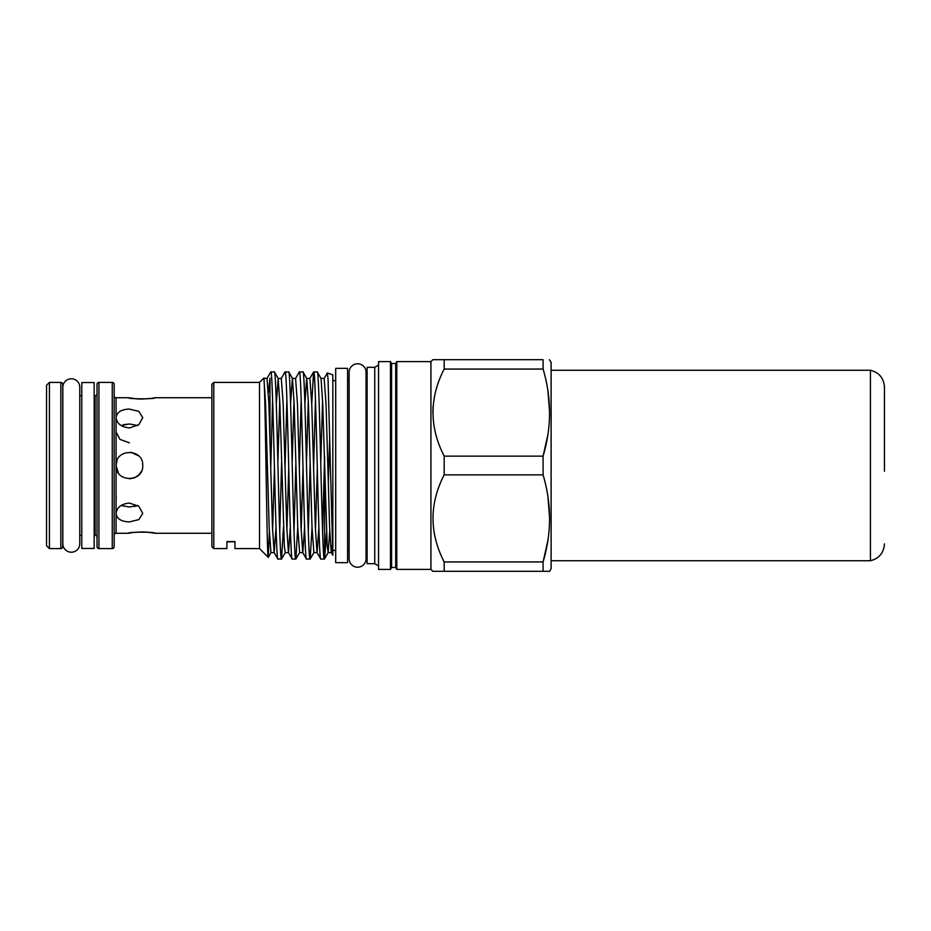 <?xml version="1.0" encoding="UTF-8"?>
<svg xmlns="http://www.w3.org/2000/svg" width="931" height="931" viewBox="0 0 931 931"><rect width="100%" height="100%" fill="white"/><g stroke="black" fill="none" stroke-linecap="round" stroke-linejoin="round"><path stroke-width="1.4" d="M62.738 393.836A1.909 1.909 0 0 0 62.831 394.43L62.831 387.261A8.472 8.472 0 0 1 71.315 378.789A8.472 8.472 0 0 1 79.787 387.261L79.787 543.739A8.472 8.472 0 0 1 71.315 552.211A8.472 8.472 0 0 1 62.831 543.739L62.831 536.57A1.909 1.909 0 0 0 62.738 537.164M79.787 535.267L81.788 535.267M79.787 395.733L81.788 395.733M62.738 384.305L62.738 546.695A1.909 1.909 0 0 1 60.841 548.592L49.413 548.592L49.413 382.408L60.841 382.408A1.909 1.909 0 0 1 62.738 384.305M49.413 548.592L46.55 545.741L46.55 385.259L49.413 382.408M94.171 548.452L81.788 548.452L81.788 382.548L94.171 382.548L94.171 548.452M131.993 532.66L128.455 533.265C127.617 531.822 155.931 531.822 155.116 533.265L146.982 532.136M146.889 532.136L141.861 531.938M141.628 531.938L132.9 532.532M151.578 398.34L155.116 397.735C155.954 399.178 127.64 399.178 128.455 397.735L136.589 398.864M136.682 398.864L141.721 399.062M141.943 399.062L150.671 398.468M137.741 425.514L129.409 423.977L123.462 424.687M129.409 409.093L138.835 411.386L142.746 417.588L138.835 424.711L129.409 427.946C121.309 427.073 116.864 423.617 116.072 417.588C116.864 412.165 121.309 409.337 129.409 409.093M134.53 506.511L137.741 505.486L129.409 507.023L121.065 505.486M129.409 521.907L138.835 519.614L142.746 513.412L138.835 506.278L129.409 503.054C121.309 503.915 116.864 507.372 116.072 513.412C116.852 518.835 121.298 521.663 129.409 521.907M118.307 472.89L116.072 465.5C115.246 482.7 143.56 482.7 142.746 465.5C143.572 448.323 115.258 448.276 116.072 465.5L117.073 460.438M130.84 452.245L138.556 455.806M114.164 535.162A1.909 1.909 0 0 1 116.072 533.265L128.455 533.265M114.164 395.838A1.909 1.909 0 0 0 116.072 397.735L128.455 397.735M112.267 548.592L112.267 382.408A1.909 1.909 0 0 1 114.164 384.305L114.164 546.695A1.909 1.909 0 0 1 112.267 548.592L98.93 548.592A1.909 1.909 0 0 1 97.022 546.695L97.022 384.305A1.909 1.909 0 0 1 98.93 382.408L98.93 548.592M97.022 393.836A1.909 1.909 0 0 1 95.125 395.733L94.171 395.733M97.022 537.164A1.909 1.909 0 0 0 95.125 535.267L95.125 395.733M94.171 535.267L95.125 535.267M112.267 382.408L98.93 382.408M155.116 533.265L211.884 533.265M155.116 397.735L211.884 397.735M335.695 380.639L332.833 380.639M335.695 550.361L332.833 550.361M259.505 548.592L259.505 382.408L263.706 378.195C265.265 371.865 266.766 562.091 268.244 557.332L259.505 548.592L234.973 548.592L234.973 541.574L234.973 548.592M276.309 403.798L278.183 378.44L274.377 371.935L270.723 372.004L267.011 378.44L263.706 378.195M274.377 371.935C276.763 366.151 279.137 564.849 281.523 559.066L277.869 558.996L274.156 552.56L276.03 527.202M277.962 559.066C275.576 564.849 273.19 366.151 270.816 371.935M317.238 371.935L313.584 372.004L309.86 378.44L311.745 403.879L315.318 527.121L317.005 552.56L320.73 558.996L324.372 559.066C321.998 564.849 319.612 366.151 317.238 371.935L321.044 378.44L322.731 403.879L327.2 546.008L328.189 552.56L329.737 530.845M320.811 559.066C318.437 564.849 316.051 366.151 313.677 371.935M302.947 371.935L299.293 372.004L295.581 378.44L297.454 403.879L301.027 527.121L302.726 552.56L306.439 558.996L310.093 559.066C307.707 564.849 305.333 366.151 302.947 371.935L306.753 378.44L308.452 403.879L312.013 527.121L313.898 552.56L310.186 558.996L312.025 527.202M306.532 559.066C304.146 564.849 301.76 366.151 299.386 371.935M288.668 371.935L285.014 372.004L281.29 378.44L283.175 403.879L286.748 527.121L288.435 552.56L292.159 558.996L295.802 559.066C293.428 564.849 291.042 366.151 288.668 371.935L292.474 378.44L294.161 403.879L297.734 527.121L299.607 552.56L295.895 558.996L297.734 527.202M292.241 559.066C289.867 564.849 287.481 366.151 285.095 371.935M326.513 532.753L324.593 558.623L324.593 456.725L322.591 531.787M313.596 468.246L315.458 399.213M313.584 372.004L311.745 403.798M310.163 462.754L308.312 531.787M299.317 468.246L301.167 399.213M295.883 462.754L294.021 531.787M281.523 559.066L283.455 527.202M285.026 468.246L286.888 399.213M281.593 462.754L279.742 531.787M259.505 382.408L213.793 382.408L213.793 548.592L226.885 548.592L226.885 541.574L234.973 541.574M213.793 548.592L211.884 546.695L211.884 384.305L213.793 382.408M347.6 368.362L347.6 562.638L335.695 562.638L335.695 368.362L347.6 368.362M349.125 380.639L347.6 380.639M349.125 550.361L347.6 550.361M349.125 372.26A8.472 8.472 0 0 1 357.597 363.788A8.472 8.472 0 0 1 366.069 372.26L366.069 558.74A8.472 8.472 0 0 1 357.597 567.212A8.472 8.472 0 0 1 349.125 558.74L349.125 372.26M367.117 378.742A1.909 1.909 0 0 1 366.069 380.442M367.117 552.258A1.909 1.909 0 0 0 366.069 550.558M549.348 571.308L543.087 571.308L549.639 571.308L551.117 568.736L551.117 362.264L549.348 359.692M444.168 571.308L543.087 571.308L543.087 561.94C551.722 533.067 551.722 504.055 543.087 474.868L543.087 456.132C551.722 427.259 551.722 398.235 543.087 369.06L543.087 359.692L444.168 359.692L444.168 369.06C429.296 398.002 429.296 427.026 444.168 456.132L444.168 474.868C429.296 503.811 429.296 532.835 444.168 561.94L444.168 571.308L432.834 571.308L430.925 569.4L430.925 361.6L432.834 359.692L444.168 359.692M430.925 361.6L396.804 361.6L396.804 569.4L430.925 569.4M396.804 569.4L395.698 567.503L395.698 363.497L396.804 361.6M395.698 363.497L391.579 363.497L390.473 361.6L378.545 361.6L378.545 569.4L390.473 569.4L390.473 361.6M395.698 567.503L391.579 567.503L391.579 363.497M391.579 567.503L390.473 569.4M378.545 565.885L374.739 563.686L374.739 367.314L378.545 365.115M374.739 367.314L367.117 367.314L367.117 563.686L374.739 563.686M547.87 434.754L543.087 456.132L444.168 456.132M444.168 474.868L543.087 474.868M547.87 540.562L543.087 561.94L444.168 561.94M444.168 369.06L543.087 369.06M432.834 412.538L433.101 406.125M547.928 496.584L549.639 518.404M547.928 390.776L549.639 412.596M226.885 541.574L226.885 548.592M270.746 468.246L272.597 399.213M268.419 392.44L269.978 378.219L269.978 439.025M265.451 433.927L266.196 422.627M269.35 532.206L268.244 557.332M332.833 555.225L331.296 552.56L329.597 527.121L326.036 403.879L324.151 378.44L327.375 372.947L328.049 379.08L332.833 555.225L332.833 374.925L327.375 372.947M329.737 437.233L328.282 483.608M97.022 384.305L97.022 546.695M116.072 498.958L116.328 497.061M141.431 471.261L138.847 474.915L134.53 477.812L129.56 478.837M129.409 423.977L121.065 425.514M116.072 432.042L119.971 439.385L129.409 442.83M884.45 471.214L884.45 387.121L884.45 471.214M884.45 543.879C883.81 552.863 879.143 558.484 870.427 560.741L870.427 370.259L551.117 370.259M60.841 548.592L60.841 382.408M116.072 397.735L116.072 533.265M265.032 412.154L265.451 400.155M267.011 378.44L268.884 403.879L272.457 527.121L274.156 552.56L270.944 552.642L269.164 527.121L265.591 403.879L263.904 378.44M277.88 462.754L279.742 400.155M281.29 378.44L278.183 378.44L279.87 403.879L284.339 546.008L285.235 552.642L288.529 552.642L290.309 527.202M292.171 462.754L294.021 400.155M299.607 552.56L302.819 552.642L304.6 527.202M306.462 462.754L308.312 400.155M313.898 552.56L317.099 552.642L318.891 527.202M320.741 462.754L322.591 400.155M324.465 558.996L328.189 552.56L331.389 552.642L332.332 545.229M272.597 530.845L274.447 468.246M286.888 530.845L288.738 468.246M290.588 403.798L292.381 378.358L295.581 378.44M301.167 530.845L303.017 468.246M304.879 403.798L306.66 378.358L309.86 378.44M315.458 530.845L317.308 468.246M62.831 387.261L62.831 543.739M226.885 541.807L234.973 541.807M268.291 557.308L271.037 552.56M285.328 552.56L281.604 558.996M324.151 378.44L321.044 378.44M870.427 370.259C879.143 372.516 883.81 378.137 884.45 387.121M870.427 560.741L551.117 560.741"/></g></svg>
